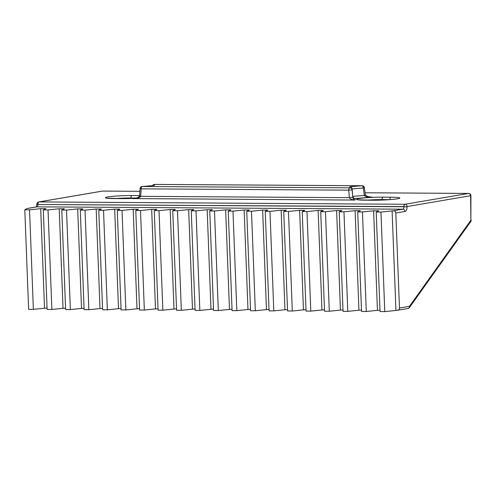 <?xml version="1.0" encoding="UTF-8"?>
<svg xmlns="http://www.w3.org/2000/svg" width="496" height="496" viewBox="0 0 496 496"><rect width="100%" height="100%" fill="white"/><g stroke="black" fill="none" stroke-linecap="round" stroke-linejoin="round"><path stroke-width="0.74" d="M371.628 197.135L372.335 197.129C367.722 197.265 365.05 196.701 364.318 195.436L365.44 195.126L364.368 187.68L363.239 187.99A2.269 1.122 -94.7 0 0 362.03 185.74L154.498 184.413L154.467 185.492L142.147 186.502A2.269 1.122 85.3 0 1 142.247 186.502L349.779 187.829A2.269 2.263 1.7 0 1 352.129 189.887L352.805 197.402C353.053 198.747 353.828 199.634 355.136 200.062C351.85 199.795 349.94 199.001 349.401 197.681L352.805 197.402L352.154 188.902C351.912 187.6 351.131 186.88 349.81 186.744L362.03 185.74A2.269 1.141 -89.6 0 1 362.136 185.733A2.269 1.141 -89.6 0 1 362.334 185.771M349.81 186.744L349.779 187.829A2.269 1.141 -89.6 0 0 348.725 190.166L141.193 188.84L140.69 196.342L349.401 197.681L348.725 190.166L352.129 189.887L352.154 188.902L363.239 187.99L364.318 195.436L352.836 196.385C353.084 197.687 353.865 198.406 355.179 198.543L355.136 200.062L133.548 198.592M181.331 310.298L177.506 210.757L172.763 210.726L176.582 310.267L181.331 310.298L192.485 309.157L188.66 209.616L177.506 210.757M162.837 310.18L159.011 210.639L154.268 210.608L158.088 310.149L162.837 310.18L173.984 309.033L170.165 209.492L159.011 210.639M144.342 310.056L140.517 210.515L135.774 210.49L139.593 310.031L144.342 310.056L155.49 308.915L151.671 209.374L140.517 210.515M125.848 309.938L122.022 210.397L117.273 210.366L121.098 309.907L125.848 309.938L136.995 308.797L133.176 209.256L122.022 210.397M107.347 309.82L103.528 210.279L98.778 210.248L102.604 309.789L107.347 309.82L118.501 308.679L114.675 209.138L103.528 210.279M88.852 309.702L85.033 210.161L80.284 210.13L84.109 309.671L88.852 309.702L100.006 308.562L96.181 209.021L85.033 210.161M70.358 309.585L66.532 210.044L61.789 210.013L65.615 309.554L70.358 309.585L81.511 308.444L77.686 208.903L66.532 210.044M51.863 309.467L48.038 209.926L43.295 209.895L47.12 309.436L51.863 309.467L63.017 308.326L59.191 208.785L48.038 209.926M33.368 309.349L29.543 209.808L24.8 209.777L28.625 309.318L33.368 309.349L44.522 308.208L40.697 208.667L29.543 209.808M218.321 310.533L214.495 210.992L209.752 210.961L213.578 310.502L218.321 310.533L229.474 309.392L225.649 209.851L214.495 210.992M236.815 310.651L232.99 211.11L228.247 211.079L232.072 310.62L236.815 310.651L247.969 309.51L244.144 209.969L232.99 211.11M255.31 310.769L251.484 211.228L246.741 211.197L250.567 310.738L255.31 310.769L266.464 309.628L262.638 210.087L251.484 211.228M273.804 310.887L269.979 211.346L265.236 211.315L269.061 310.856L273.804 310.887L284.958 309.746L281.133 210.205L269.979 211.346M292.299 311.004L288.48 211.463L283.731 211.432L287.556 310.973L292.299 311.004L303.453 309.864L299.627 210.323L288.48 211.463M310.794 311.122L306.974 211.581L302.225 211.556L306.051 311.091L310.794 311.122L321.947 309.981L318.122 210.44L306.974 211.581M329.294 311.24L325.469 211.705L320.72 211.674L324.545 311.215L329.294 311.24L340.442 310.099L336.623 210.558L325.469 211.705M347.789 311.364L343.964 211.823L339.221 211.792L343.04 311.333L347.789 311.364L358.937 310.217L355.117 210.676L343.964 211.823M366.284 311.482L362.458 211.941L357.715 211.91L361.534 311.451L366.284 311.482L377.431 310.341L373.612 210.8L362.458 211.941M199.826 310.415L196.001 210.874L191.258 210.843L195.083 310.384L199.826 310.415L210.98 309.275L207.154 209.734L196.001 210.874M38.725 201.953A2.269 2.269 0 0 0 36.834 204.216L37.963 204.265A2.269 1.141 90.4 0 1 39.017 201.928A2.269 1.953 80.3 0 0 38.725 201.953L102.275 191.115A2.269 1.953 80.3 0 1 102.573 191.09A2.269 1.141 -89.6 0 1 102.672 191.078L139.884 191.32L102.573 191.09L39.017 201.928L404.996 204.271A2.269 1.141 -89.6 0 0 403.942 206.609L37.969 204.501L407.049 206.782A4.538 2.282 -89.6 0 1 404.941 211.457L395.814 213.013L399.466 308.035L409.479 306.323A2.269 1.593 35.5 0 1 409.367 307.632L470.778 221.538A2.269 1.593 -144.5 0 0 470.89 220.23L470.909 195.666A2.269 2.269 0 0 0 468.652 193.421A2.269 1.141 -89.6 0 1 468.85 193.459M384.778 311.6L380.953 212.059L376.21 212.028L380.029 311.569L384.778 311.6L395.932 310.459L392.107 210.918L380.953 212.059M470.909 195.666L407.049 206.547A2.269 1.953 80.3 0 0 404.996 204.271L468.546 193.434A2.269 1.953 80.3 0 1 470.599 195.709L470.89 220.23L409.479 306.323A2.269 1.953 80.3 0 1 407.898 308.549L395.932 310.459M379.979 310.186L377.431 310.341M361.485 310.068L358.937 310.217M342.99 309.95L340.442 310.099M324.496 309.833L321.947 309.981M306.001 309.715L303.453 309.864M287.5 309.597L284.958 309.746M269.006 309.479L266.464 309.628M250.511 309.361L247.969 309.51M232.016 309.237L229.474 309.392M213.522 309.12L210.98 309.275M195.027 309.002L192.485 309.157M176.533 308.884L173.984 309.033M158.038 308.766L155.49 308.915M139.543 308.648L136.995 308.797M121.049 308.531L118.501 308.679M102.554 308.413L100.006 308.562M84.053 308.295L81.511 308.444M65.559 308.171L63.017 308.326M47.064 308.053L44.522 308.208M209.752 210.961L212.356 209.721L207.154 209.734M24.8 209.777L27.168 208.475L36.617 206.863A2.269 1.953 -99.7 0 1 36.909 206.844L27.311 208.481M43.295 209.895L45.899 208.655L40.697 208.667M61.789 210.013L64.393 208.773L59.191 208.785M80.284 210.13L82.888 208.89L77.686 208.903M98.778 210.248L101.389 209.008L96.181 209.021M117.273 210.366L119.883 209.126L114.675 209.138M135.774 210.49L138.378 209.244L133.176 209.256M154.268 210.608L156.872 209.362L151.671 209.374M172.763 210.726L175.367 209.479L170.165 209.492M191.258 210.843L193.862 209.603L188.66 209.616M395.814 213.013C395.634 211.525 394.791 210.794 393.285 210.825L392.107 210.918M397.11 310.366C398.604 310.267 399.392 309.492 399.466 308.035M376.21 212.028L378.814 210.788L373.612 210.8M357.715 211.91L360.319 210.664L355.117 210.676M339.221 211.792L341.825 210.546L336.623 210.558M320.72 211.674L323.33 210.428L318.122 210.44M302.225 211.556L304.835 210.31L299.627 210.323M283.731 211.432L286.335 210.192L281.133 210.205M265.236 211.315L267.84 210.075L262.638 210.087M246.741 211.197L249.345 209.957L244.144 209.969M228.247 211.079L230.851 209.839L225.649 209.851M154.498 184.413A2.269 2.263 -178.3 0 0 152.563 185.64A2.269 2.269 0 0 1 154.597 184.4A2.269 1.141 90.4 0 0 154.498 184.413M133.517 198.592L137.262 197.774C138.31 197.575 140.225 195.666 139.568 196.118L140.69 196.342C140.058 197.662 137.442 198.425 132.847 198.636M154.467 185.492L142.247 186.502A2.269 1.141 90.4 0 0 141.193 188.84L140.064 188.61A2.269 2.269 0 0 1 142.147 186.502M390.991 197.197A17.713 1.358 177.8 0 1 397.414 198.809A17.713 1.358 177.8 0 1 373.221 200.229L365.372 200.179A17.713 1.358 177.8 0 1 358.955 198.567A17.713 1.358 177.8 0 1 383.141 197.148L390.991 197.197A2.269 1.141 -89.6 0 0 389.937 199.628M138.855 196.931A2.269 1.141 -89.6 0 1 139.599 195.666M135.836 198.22A17.713 1.358 177.8 0 1 122.035 198.617L114.185 198.567A17.713 1.358 177.8 0 1 107.768 196.955A17.713 1.358 177.8 0 1 131.955 195.542L139.605 195.585M468.546 193.434L365.099 192.77L468.652 193.421A2.269 1.141 -89.6 0 0 468.546 193.434M372.335 197.129L355.179 198.543M393.285 210.825L402.888 209.188L36.909 206.844A2.269 1.141 -89.6 0 0 37.969 204.501L36.84 204.457L36.227 207.024M136.53 198.034L130.907 197.997A15.438 1.184 -2.2 0 0 115.624 198.567M130.919 198.456L130.907 197.997A2.269 1.141 90.4 0 1 131.955 195.542M389.583 199.652L382.094 199.603A15.438 1.184 -2.2 0 0 366.811 200.179M382.106 200.068L382.094 199.603A2.269 1.141 90.4 0 1 383.141 197.148M102.275 191.115A2.269 2.269 0 0 1 102.672 191.078A2.269 1.141 -89.6 0 1 102.771 191.09M106.758 198.202L122.14 198.611A2.269 1.141 90.4 0 0 122.035 198.617M357.945 199.814L373.327 200.223A2.269 1.141 90.4 0 0 373.221 200.229M154.702 184.413A2.269 1.141 90.4 0 0 154.597 184.4L362.136 185.733A2.269 2.269 0 0 1 364.368 187.68M404.941 211.457A2.269 1.953 80.3 0 0 402.888 209.188A2.269 1.141 90.4 0 0 403.942 206.844L407.049 206.782M398.462 198.611L397.122 198.834C391.015 199.721 383.086 200.186 373.327 200.223M135.879 198.214L122.14 198.611M470.778 221.538A2.269 2.269 0 0 0 471.2 220.193M407.898 308.549A2.269 2.269 0 0 0 409.367 307.632M139.568 196.118L140.064 188.61M365.44 195.126L367.865 196.602L371.659 197.135"/></g></svg>
